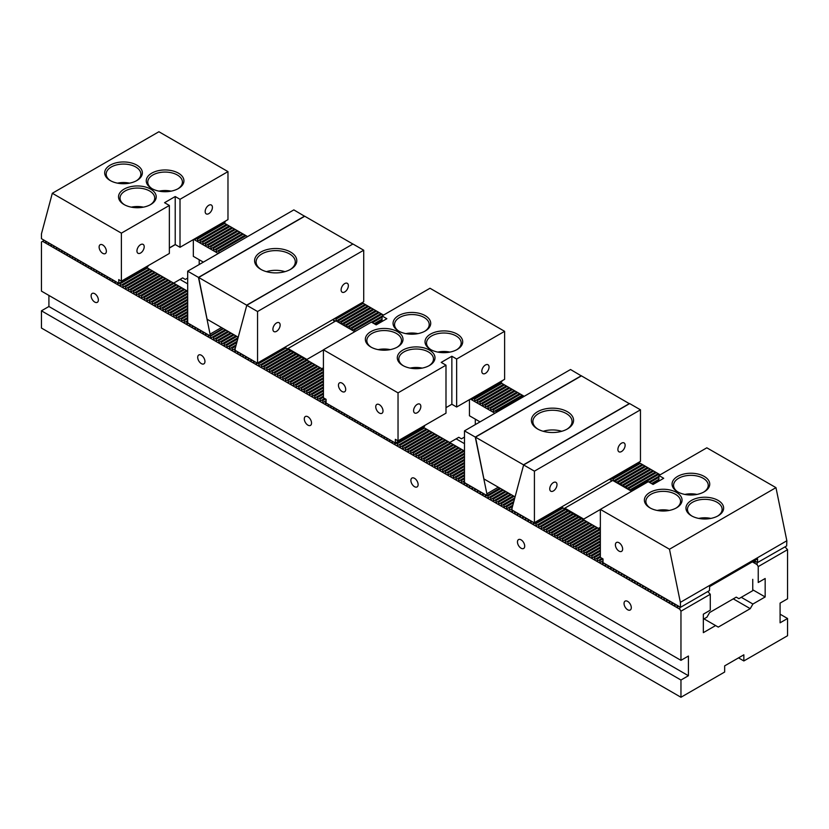 <?xml version="1.0" encoding="UTF-8"?>
<svg xmlns="http://www.w3.org/2000/svg" width="829" height="829" viewBox="0 0 829 829"><rect width="100%" height="100%" fill="white"/><g stroke="black" fill="none" stroke-linecap="round" stroke-linejoin="round"><path stroke-width="1.24" d="M752.753 589.792L765.167 596.953L765.167 578.497L758.234 582.497L758.234 566.59L787.55 549.668L785.011 546.881M218.835 253.197L218.835 251.384L217.934 250.855L216.172 251.871L216.172 249.84L215.26 249.322L213.509 250.337L213.509 248.306L212.597 247.778L210.846 248.793L210.846 246.762L209.934 246.244L208.172 247.26L208.172 245.229L207.271 244.7L205.509 245.716L205.509 243.685L204.608 243.166L202.846 244.182L202.846 242.151L201.944 241.633L200.183 242.648L200.183 240.617L199.281 240.089L197.52 241.104L197.52 239.073L196.608 238.555L223.789 222.856L247.591 236.597M383.537 315.082L362.055 302.689M524.218 396.314L500.436 382.573M660.164 474.799L638.641 462.375M758.234 566.59L757.095 564.601L752.349 561.865M612.03 480.851L609.367 479.307M494.934 413.246L470.406 399.081M335.413 321.144L333.393 319.984M218.276 253.519L193.758 239.363M757.095 564.601L757.095 562.269M756.069 561.689L754.431 562.632L754.431 560.736M631.853 491.172L631.853 489.835L659.034 474.147M629.543 490.126L630.952 489.317L631.853 489.835M629.19 489.929L629.19 488.302L656.371 472.603M626.869 488.592L628.289 487.773L629.19 488.302M626.527 488.395L626.527 486.758L653.708 471.069M624.206 487.058L625.615 486.24L626.527 486.758M623.864 486.851L623.864 485.224L651.045 469.525M621.532 485.514L622.952 484.696L623.864 485.224M621.201 485.317L621.201 483.68L648.371 467.991M618.869 483.981L620.289 483.162L621.201 483.68M618.527 483.784L618.527 482.146L645.708 466.447M616.206 482.447L617.626 481.618L618.527 482.146M615.864 482.25L615.864 480.602L643.045 464.914M613.533 480.903L614.963 480.084L615.864 480.602M613.201 480.716L613.201 479.069L640.382 463.38M610.538 478.634L610.538 479.556L612.299 478.54L613.201 479.069M495.96 412.655L495.96 411.381L523.14 395.682M471.981 398.169L471.981 399.557L473.732 398.542L474.644 399.07L474.644 401.101L476.395 400.086L477.307 400.604L477.307 402.635L479.069 401.619L479.97 402.148L479.97 404.179L481.732 403.163L482.633 403.682L482.633 405.713L484.395 404.697L485.297 405.226L485.297 407.257L487.058 406.241L487.96 406.759L487.96 408.79L489.721 407.775L490.633 408.303L490.633 410.334L492.385 409.319L493.296 409.837L493.296 411.868L495.048 410.852L495.96 411.381M354.729 331.683L354.729 329.838L381.91 314.15M352.232 330.243L353.828 329.32L354.729 329.838M352.066 330.149L352.066 328.305L379.247 312.606M349.558 328.698L351.164 327.776L352.066 328.305M349.403 328.605L349.403 326.761L376.584 311.072M346.895 327.165L348.501 326.243L349.403 326.761M346.74 327.072L346.74 325.227L373.92 309.538M344.232 325.621L345.828 324.699L346.74 325.227M344.076 325.538L344.076 323.683L371.257 307.994M341.569 324.087L343.165 323.165L344.076 323.683M341.413 323.994L341.413 322.149L368.584 306.461M338.906 322.554L340.501 321.621L341.413 322.149M338.74 322.46L338.74 320.605L365.921 304.917M336.242 321.01L337.838 320.087L338.74 320.605M336.077 320.916L336.077 319.072L363.257 303.383M333.413 319.217L335.175 318.554L336.077 319.072M196.608 238.555L194.856 239.571L194.856 238.731M707.811 591.533L710.277 594.279L710.277 610.185L703.344 614.185L703.344 632.651L715.603 625.574L703.997 618.869M117.583 282.637L117.583 284.181L146.515 267.477L187.686 291.238M284.782 347.299L323.424 369.61M423.153 427.194L464.478 451.049M561.451 507.027L600.351 529.493M679.821 606.89L679.821 609.222L42.6 241.322L44.3 240.337M677.158 605.346L677.158 607.253L678.796 606.3M674.485 603.813L674.485 605.709L676.132 604.766M671.822 602.279L671.822 604.175L673.459 603.222M669.158 600.745L669.158 602.631L670.796 601.688M666.495 599.212L666.495 601.098L668.133 600.155M663.832 597.678L663.832 599.554L665.459 598.611M661.169 596.134L661.169 598.02L662.796 597.077M658.506 594.6L658.506 596.476L660.133 595.543M655.832 593.067L655.832 594.942L657.459 593.999M653.169 591.533L653.169 593.398L654.796 592.466M650.506 589.999L650.506 591.865L652.122 590.932M647.843 588.466L647.843 590.321L649.459 589.388M645.18 586.922L645.18 588.787L646.796 587.854M642.516 585.388L642.516 587.253L644.123 586.321M639.853 583.854L639.853 585.709L641.459 584.787M637.18 582.321L637.18 584.176L638.786 583.243M634.517 580.787L634.517 582.632L636.123 581.709M631.853 579.253L631.853 581.098L633.46 580.176M629.19 577.709L629.19 579.554L630.786 578.632M626.527 576.176L626.527 578.02L628.123 577.098M623.864 574.642L623.864 576.476L625.449 575.564M621.201 573.108L621.201 574.943L622.786 574.02M618.527 571.575L618.527 573.399L620.123 572.487M615.864 570.041L615.864 571.865L617.45 570.953M613.201 568.497L613.201 570.321L614.786 569.409M610.538 566.963L610.538 568.787L612.113 567.875M607.875 565.43L607.875 567.254L609.45 566.342M605.211 563.896L605.211 565.71L606.787 564.798M533.265 522.26L533.265 524.177L535.026 523.161L535.928 523.679L535.928 525.71L537.689 524.695L538.591 525.223L538.591 527.254L540.353 526.239L541.254 526.757L541.254 528.788L543.016 527.772L543.917 528.301L543.917 530.332L545.679 529.316L546.591 529.835L546.591 531.866L548.342 530.85L549.254 531.368L549.254 533.399L551.005 532.384L551.917 532.912L551.917 534.943L553.679 533.928L554.58 534.446L554.58 536.477L556.342 535.461L557.243 535.99L557.243 538.021L559.005 537.005L559.907 537.524L559.907 539.555L561.668 538.539L562.57 539.068L562.57 541.099L564.331 540.083L565.243 540.601L565.243 542.632L566.995 541.617L567.906 542.145L567.906 544.176L569.658 543.161L570.57 543.679L570.57 545.71L572.331 544.694L573.233 545.223L573.233 547.254L574.994 546.238L575.896 546.757L575.896 548.788L577.658 547.772L578.559 548.301L578.559 550.332L580.321 549.316L581.222 549.834L581.222 551.865L582.984 550.85L583.896 551.368L583.896 553.399L585.647 552.383L586.559 552.912L586.559 554.943L588.31 553.927L589.222 554.446L589.222 556.477L590.984 555.461L591.885 555.99L591.885 558.021L593.647 557.005L594.548 557.523L594.548 559.554L596.31 558.539L597.212 559.067L597.212 561.098L598.973 560.083L599.875 560.601L599.875 562.632L601.636 561.616L602.548 562.145L602.548 564.176L604.113 563.264M530.601 520.716L530.601 522.633L532.259 521.679M527.938 519.182L527.938 521.099L529.596 520.135M525.265 517.648L525.265 519.555L526.923 518.602M522.602 516.115L522.602 518.021L524.26 517.068M519.938 514.581L519.938 516.477L521.586 515.524M517.275 513.047L517.275 514.944L518.923 513.99M514.612 511.503L514.612 513.4L516.26 512.457M485.297 494.623L485.297 496.478L487.058 495.462L487.96 495.991L487.96 498.022L489.721 497.006L490.633 497.524L490.633 499.555L492.385 498.54L493.296 499.068L493.296 501.099L495.048 500.084L495.96 500.602L495.96 502.633L497.721 501.618L498.623 502.146L498.623 504.177L500.384 503.162L501.286 503.68L501.286 505.711L503.048 504.695L503.949 505.224L503.949 507.255L505.711 506.239L506.612 506.757L506.612 508.788L508.374 507.773L509.286 508.301L509.286 510.332L511.037 509.317L511.949 509.835L511.949 511.866L513.586 510.923M482.633 493.079L482.633 494.944L484.25 494.011M479.97 491.545L479.97 493.4L481.576 492.478M477.307 490.012L477.307 491.866L478.913 490.934M474.644 488.478L474.644 490.333L476.25 489.4M471.981 486.944L471.981 488.789L473.577 487.866M469.307 485.4L469.307 487.255L470.913 486.322M466.644 483.867L466.644 485.711L468.24 484.789M394.697 442.634L394.697 444.178L396.459 443.163L397.371 443.681L397.371 445.712L399.122 444.696L400.034 445.225L400.034 447.256L401.785 446.24L402.697 446.758L402.697 448.79L404.459 447.774L405.36 448.302L405.36 450.334L407.122 449.318L408.023 449.836L408.023 451.867L409.785 450.852L410.687 451.38L410.687 453.411L412.448 452.396L413.35 452.914L413.35 454.945L415.111 453.929L416.023 454.447L416.023 456.478L417.775 455.463L418.686 455.991L418.686 458.022L420.438 457.007L421.35 457.525L421.35 459.556L423.111 458.541L424.013 459.069L424.013 461.1L425.774 460.085L426.676 460.603L426.676 462.634L428.438 461.618L429.339 462.147L429.339 464.178L431.101 463.162L432.002 463.68L432.002 465.711L433.764 464.696L434.676 465.224L434.676 467.255L436.427 466.24L437.339 466.758L437.339 468.789L439.09 467.774L440.002 468.302L440.002 470.333L441.764 469.318L442.665 469.836L442.665 471.867L444.427 470.851L445.328 471.38L445.328 473.411L447.09 472.395L447.992 472.913L447.992 474.944L449.753 473.929L450.655 474.447L450.655 476.478L452.416 475.463L453.328 475.991L453.328 478.022L455.08 477.007L455.991 477.525L455.991 479.556L457.743 478.54L458.655 479.069L458.655 481.1L460.416 480.084L461.318 480.602L461.318 482.633L463.079 481.618L463.981 482.146L463.981 484.177L465.577 483.255M392.034 441.101L392.034 442.634L393.371 441.867M389.371 439.557L389.371 441.101L390.708 440.334M386.708 438.023L386.708 439.557L388.045 438.79M384.045 436.479L384.045 438.023L385.371 437.256M381.381 434.945L381.381 436.479L382.708 435.712M378.718 433.412L378.718 434.945L380.045 434.178M376.045 431.868L376.045 433.412L377.382 432.634M373.382 430.334L373.382 431.868L374.718 431.101M370.718 428.79L370.718 430.334L372.055 429.557M368.055 427.256L368.055 428.79L369.392 428.023M365.392 425.712L365.392 427.256L366.719 426.479M362.729 424.179L362.729 425.712L364.055 424.945M360.066 422.635L360.066 424.179L361.392 423.412M357.392 421.101L357.392 422.635L358.729 421.868M354.729 419.557L354.729 421.101L356.066 420.334M352.066 418.023L352.066 419.557L353.403 418.79M349.403 416.479L349.403 418.023L350.74 417.256M346.74 414.946L346.74 416.479L348.066 415.712M344.076 413.412L344.076 414.946L345.403 414.179M341.413 411.868L341.413 413.412L342.74 412.635M338.74 410.334L338.74 411.868L340.077 411.101M336.077 408.79L336.077 410.334L337.413 409.557M333.413 407.257L333.413 408.79L334.75 408.023M330.75 405.713L330.75 407.257L332.087 406.479M328.087 404.179L328.087 405.713L329.414 404.946M256.14 362.46L256.14 364.18L257.902 363.164L258.803 363.682L258.803 365.713L260.565 364.698L261.467 365.226L261.467 367.257L263.228 366.242L264.13 366.76L264.13 368.791L265.891 367.775L266.803 368.304L266.803 370.335L268.555 369.319L269.466 369.838L269.466 371.869L271.218 370.853L272.13 371.382L272.13 373.413L273.891 372.397L274.793 372.915L274.793 374.946L276.554 373.931L277.456 374.459L277.456 376.49L279.218 375.475L280.119 375.993L280.119 378.024L281.881 377.008L282.782 377.527L282.782 379.558L284.544 378.542L285.456 379.071L285.456 381.102L287.207 380.086L288.119 380.604L288.119 382.635L289.87 381.62L290.782 382.148L290.782 384.179L292.544 383.164L293.445 383.682L293.445 385.713L295.207 384.697L296.108 385.226L296.108 387.257L297.87 386.241L298.772 386.76L298.772 388.791L300.533 387.775L301.435 388.304L301.435 390.335L303.196 389.319L304.108 389.837L304.108 391.868L305.86 390.853L306.771 391.381L306.771 393.412L308.523 392.397L309.435 392.915L309.435 394.946L311.196 393.93L312.098 394.459L312.098 396.49L313.859 395.474L314.761 395.993L314.761 398.024L316.523 397.008L317.424 397.526L317.424 399.557L319.186 398.542L320.087 399.07L320.087 401.101L321.849 400.086L322.761 400.604L322.761 402.635L324.512 401.619L325.424 402.148L325.424 404.179L326.75 403.412M253.477 360.916L253.477 362.636L254.969 361.776M250.814 359.382L250.814 361.102L252.306 360.242M248.151 357.838L248.151 359.558L249.643 358.698M245.477 356.304L245.477 358.024L246.969 357.164M242.814 354.76L242.814 356.491L244.306 355.62M240.151 353.227L240.151 354.947L241.643 354.087M237.488 351.683L237.488 353.413L238.98 352.543M210.338 335.704L210.846 338.025L212.597 337.009L213.509 337.538L213.509 339.558L215.26 338.553L216.172 339.071L216.172 341.102L217.934 340.087L218.835 340.605L218.835 342.636L220.597 341.621L221.498 342.149L221.498 344.18L223.26 343.165L224.162 343.683L224.162 345.714L225.923 344.698L226.825 345.227L226.825 347.258L228.586 346.242L229.498 346.76L229.498 348.791L231.25 347.776L232.161 348.304L232.161 350.335L233.913 349.32L234.825 349.838L234.825 351.869L236.317 351.009M208.172 334.761L208.172 336.491L209.664 335.621M205.509 333.227L205.509 334.947L207.001 334.087M202.846 331.683L202.846 333.413L204.338 332.553M200.183 330.149L200.183 331.869L201.675 331.009M197.52 328.605L197.52 330.336L199.012 329.476M194.856 327.072L194.856 328.792L196.349 327.932M192.193 325.538L192.193 327.258L193.685 326.398M189.52 323.994L189.52 325.714L191.012 324.854M119.335 283.166L120.246 283.684L120.246 285.715L121.998 284.699L122.91 285.228L122.91 287.259L124.671 286.243L125.573 286.761L125.573 288.793L127.334 287.777L128.236 288.305L128.236 290.337L129.998 289.321L130.899 289.839L130.899 291.87L132.661 290.855L133.562 291.383L133.562 293.414L135.324 292.399L136.236 292.917L136.236 294.948L137.987 293.932L138.899 294.461L138.899 296.492L140.65 295.476L141.562 295.994L141.562 298.025L143.324 297.01L144.225 297.538L144.225 299.57L145.987 298.554L146.888 299.072L146.888 301.103L148.65 300.088L149.552 300.606L149.552 302.637L151.313 301.621L152.215 302.15L152.215 304.181L153.976 303.165L154.888 303.683L154.888 305.714L156.64 304.699L157.551 305.227L157.551 307.258L159.303 306.243L160.215 306.761L160.215 308.792L161.976 307.777L162.878 308.305L162.878 310.336L164.639 309.321L165.541 309.839L165.541 311.87L167.303 310.854L168.204 311.383L168.204 313.414L169.966 312.398L170.867 312.916L170.867 314.947L172.629 313.932L173.541 314.46L173.541 316.491L175.292 315.476L176.204 315.994L176.204 318.025L177.955 317.01L178.867 317.538L178.867 319.569L180.629 318.554L181.53 319.072L181.53 321.103L183.292 320.087L184.193 320.605L184.193 322.636L185.955 321.621L186.857 322.149L186.857 324.18L188.37 323.31M114.91 281.104L114.91 282.637L116.247 281.87M112.247 279.57L112.247 281.104L113.583 280.337M109.583 278.026L109.583 279.57L110.92 278.793M106.92 276.492L106.92 278.026L108.257 277.259M104.257 274.948L104.257 276.492L105.584 275.715M101.594 273.415L101.594 274.948L102.92 274.181M98.931 271.871L98.931 273.415L100.257 272.637M96.257 270.337L96.257 271.871L97.594 271.104M93.594 268.793L93.594 270.337L94.931 269.57M90.931 267.259L90.931 268.793L92.268 268.026M88.268 265.715L88.268 267.259L89.605 266.492M85.605 264.182L85.605 265.715L86.931 264.948M82.941 262.638L82.941 264.182L84.268 263.415M80.278 261.104L80.278 262.638L81.605 261.871M77.605 259.57L77.605 261.104L78.942 260.337M74.942 258.026L74.942 259.57L76.278 258.793M72.278 256.493L72.278 258.026L73.615 257.259M69.615 254.949L69.615 256.493L70.952 255.715M66.952 253.415L66.952 254.949L68.279 254.182M64.289 251.871L64.289 253.415L65.615 252.638M61.626 250.337L61.626 251.871L62.952 251.104M58.952 248.793L58.952 250.337L60.289 249.57M56.289 247.26L56.289 248.793L57.626 248.026M53.626 245.716L53.626 247.26L54.963 246.493M50.963 244.182L50.963 245.716L52.3 244.949M48.3 242.638L48.3 244.182L49.626 243.415M45.636 241.104L45.636 242.648L46.963 241.871M48.911 295.425L48.911 306.502L41.45 310.813L680.961 680.029L688.422 675.728L48.911 306.502M42.6 241.322L41.45 241.985L41.45 291.124L680.961 660.34L688.422 656.029L688.422 675.728M780.089 614.185L787.55 618.496L780.089 622.807L780.089 603.108L787.55 598.807L787.55 549.668M733.282 598.859L750.245 608.652L718.266 627.107L715.603 625.574M180.007 279.425L187.686 283.86M456.116 438.831L464.478 443.66M741.271 597.315L752.908 604.03L750.245 608.652M765.167 596.953L752.908 604.03M193.333 239.612L193.333 256.348L203.354 262.13M469.442 399.64L469.442 415.764L480.032 421.868M680.961 660.34L680.961 611.201L710.277 594.279M787.55 618.496L787.55 635.729L743.851 660.951L743.851 654.806L724.66 665.874L724.66 672.029L680.961 697.262L680.961 680.029M680.961 697.262L41.45 328.046L41.45 310.813M631.294 607.667A5.129 2.964 -120 0 0 629.056 602.507A5.129 2.964 -120 0 0 625.107 601.129A5.129 2.964 -120 0 0 625.107 607.056A5.129 2.964 -120 0 0 630.237 610.009A5.129 2.964 -120 0 0 631.294 607.667M98.371 299.984A5.129 2.964 -120 0 0 96.133 294.823A5.129 2.964 -120 0 0 92.185 293.445A5.129 2.964 -120 0 0 92.185 299.373A5.129 2.964 -120 0 0 97.304 302.326A5.129 2.964 -120 0 0 98.371 299.984M524.705 546.124A5.129 2.964 -120 0 0 522.477 540.974A5.129 2.964 -120 0 0 518.519 539.596A5.129 2.964 -120 0 0 518.519 545.513A5.129 2.964 -120 0 0 523.648 548.477A5.129 2.964 -120 0 0 524.705 546.124M204.95 361.517A5.129 2.964 -120 0 0 202.711 356.356A5.129 2.964 -120 0 0 198.763 354.988A5.129 2.964 -120 0 0 198.763 360.905A5.129 2.964 -120 0 0 203.893 363.858A5.129 2.964 -120 0 0 204.95 361.517M418.127 484.592A5.129 2.964 60 0 1 417.06 486.934A5.129 2.964 60 0 1 411.94 483.981A5.129 2.964 60 0 1 411.94 478.064A5.129 2.964 60 0 1 415.889 479.431A5.129 2.964 60 0 1 418.127 484.592M311.538 423.049A5.129 2.964 60 0 1 310.481 425.401A5.129 2.964 60 0 1 305.352 422.438A5.129 2.964 60 0 1 305.352 416.521A5.129 2.964 60 0 1 309.3 417.899A5.129 2.964 60 0 1 311.538 423.049M679.821 609.222L680.961 611.201M738.525 657.874L743.851 660.951M396.459 443.163L423.64 427.463M473.732 398.542L500.913 382.853M399.122 444.696L426.303 429.007M397.371 443.681L424.541 427.992M474.644 399.07L501.825 383.381M476.395 400.086L503.576 384.397M401.785 446.24L428.966 430.541M400.034 445.225L427.215 429.526M477.307 400.604L504.488 384.915M479.069 401.619L506.239 385.931M404.459 447.774L431.629 432.085M402.697 446.758L429.878 431.07M479.97 402.148L507.151 386.459M481.732 403.163L508.913 387.475M407.122 449.318L434.303 433.619M405.36 448.302L432.541 432.603M482.633 403.682L509.814 387.993M484.395 404.697L511.576 389.008M409.785 450.852L436.966 435.163M408.023 449.836L435.204 434.147M485.297 405.226L512.477 389.526M487.058 406.241L514.239 390.542M412.448 452.396L439.629 436.696M410.687 451.38L437.867 435.681M487.96 406.759L515.141 391.07M489.721 407.775L516.902 392.086M415.111 453.929L442.292 438.24M413.35 452.914L440.531 437.225M490.633 408.303L517.804 392.604M492.385 409.319L519.565 393.62M417.775 455.463L444.955 439.774M416.023 454.447L443.194 438.759M493.296 409.837L520.477 394.148M495.048 410.852L522.229 395.164M420.438 457.007L447.619 441.318M418.686 455.991L445.867 440.303M423.111 458.541L450.282 442.852M421.35 457.525L448.53 441.836M425.774 460.085L452.955 444.396M424.013 459.069L451.194 443.38M428.438 461.618L455.618 445.929M426.676 460.603L453.857 444.914M431.101 463.162L458.282 447.463M429.339 462.147L456.52 446.448M433.764 464.696L460.945 449.007M432.002 463.68L459.183 447.992M436.427 466.24L463.608 450.541M434.676 465.224L461.846 449.525M439.09 467.774L464.478 453.121M437.339 466.758L464.478 451.09M441.764 469.318L464.478 456.199M440.002 468.302L464.478 454.168M444.427 470.851L464.478 459.276M442.665 469.836L464.478 457.245M447.09 472.395L464.478 462.354M445.328 471.38L464.478 460.323M449.753 473.929L464.478 465.432M447.992 472.913L464.478 463.401M452.416 475.463L464.478 468.499M450.655 474.447L464.478 466.468M455.08 477.007L464.478 471.577M453.328 475.991L464.478 469.546M457.743 478.54L464.478 474.654M455.991 477.525L464.478 472.623M460.416 480.084L464.478 477.732M458.655 479.069L464.478 475.701M463.079 481.618L464.478 480.81M461.318 480.602L464.478 478.779M487.058 495.462L499.825 488.094M489.721 497.006L502.488 489.628M487.96 495.991L500.737 488.623M492.385 498.54L505.162 491.172M490.633 497.524L503.4 490.157M495.048 500.084L507.825 492.706M493.296 499.068L506.063 491.69M497.721 501.618L510.498 494.239M495.96 500.602L508.737 493.224M500.384 503.162L513.161 495.783M498.623 502.146L511.4 494.768M503.048 504.695L514.788 497.918M501.286 503.68L514.073 496.302M505.711 506.239L513.814 501.555M503.949 505.224L514.457 499.162M508.374 507.773L512.83 505.203M506.612 506.757L513.483 502.799M511.037 509.317L512.011 508.757M509.286 508.301L512.498 506.436M535.026 523.161L562.197 507.462M612.299 478.54L639.48 462.851M537.689 524.695L564.87 509.006M535.928 523.679L563.109 507.99M614.963 480.084L642.143 464.395M540.353 526.239L567.533 510.54M538.591 525.223L565.772 509.524M617.626 481.618L644.807 465.929M543.016 527.772L570.197 512.084M541.254 526.757L568.435 511.068M620.289 483.162L647.47 467.463M545.679 529.316L572.86 513.617M543.917 528.301L571.098 512.602M622.952 484.696L650.133 469.007M548.342 530.85L575.523 515.161M546.591 529.835L573.761 514.146M625.615 486.24L652.796 470.54M551.005 532.384L578.186 516.695M549.254 531.368L576.435 515.679M628.289 487.773L655.459 472.084M553.679 533.928L580.849 518.239M551.917 532.912L579.098 517.223M630.952 489.317L658.133 473.618M556.342 535.461L583.523 519.773M554.58 534.446L581.761 518.757M648.879 482.043L658.91 476.25M559.005 537.005L586.186 521.317M557.243 535.99L584.424 520.301M649.791 482.561L658.91 477.297M651.542 483.576L658.91 479.328M561.668 538.539L588.849 522.85M559.907 537.524L587.087 521.835M652.454 484.095L658.91 480.364M564.331 540.083L591.512 524.384M562.57 539.068L589.751 523.368M566.995 541.617L594.175 525.928M565.243 540.601L592.414 524.912M569.658 543.161L596.839 527.462M567.906 542.145L595.087 526.446M572.331 544.694L599.502 529.006M570.57 543.679L597.75 527.99M574.994 546.238L600.351 531.596M573.233 545.223L600.351 529.565M577.658 547.772L600.351 534.674M575.896 546.757L600.351 532.643M580.321 549.316L600.351 537.752M578.559 548.301L600.351 535.721M582.984 550.85L600.351 540.829M581.222 549.834L600.351 538.798M585.647 552.383L600.351 543.907M583.896 551.368L600.351 541.876M588.31 553.927L600.351 546.985M586.559 552.912L600.351 544.954M590.984 555.461L600.351 550.052M589.222 554.446L600.351 548.021M593.647 557.005L600.351 553.13M591.885 555.99L600.351 551.098M596.31 558.539L600.351 556.207M594.548 557.523L600.351 554.176M598.973 560.083L601.978 558.342M597.212 559.067L600.351 557.254M601.636 561.616L603.015 560.829M599.875 560.601L602.89 558.87M325.424 402.148L326.087 401.764M322.761 400.604L325.528 399.008M324.512 401.619L326.087 400.718M320.087 399.07L323.424 397.153M321.849 400.086L324.626 398.49M317.424 397.526L323.424 394.076M319.186 398.542L323.424 396.107M314.761 395.993L323.424 390.998M316.523 397.008L323.424 393.029M312.098 394.459L323.424 387.92M313.859 395.474L323.424 389.951M309.435 392.915L323.424 384.843M311.196 393.93L323.424 386.874M306.771 391.381L323.424 381.765M308.523 392.397L323.424 383.796M304.108 389.837L323.424 378.687M305.86 390.853L323.424 380.718M301.435 388.304L323.424 375.61M303.196 389.319L323.424 377.641M298.772 386.76L323.424 372.532M300.533 387.775L323.424 374.563M296.108 385.226L323.289 369.527M297.87 386.241L323.424 371.485M293.445 383.682L320.626 367.993M295.207 384.697L322.388 369.009M290.782 382.148L317.963 366.459M292.544 383.164L319.714 367.475M288.119 380.604L315.3 364.915M289.87 381.62L317.051 365.931M285.456 379.071L312.626 363.382M287.207 380.086L314.388 364.397M282.782 377.527L309.963 361.838M284.544 378.542L311.725 362.853M375.091 324.243L382.045 320.232M280.119 375.993L307.3 360.304M281.881 377.008L309.062 361.32M374.18 323.714L382.045 319.186M372.428 322.699L382.045 317.155M277.456 374.459L304.637 358.76M279.218 375.475L306.398 359.776M371.516 322.18L382.045 316.108M274.793 372.915L301.974 357.226M276.554 373.931L303.735 358.242M353.828 329.32L381.008 313.621M272.13 371.382L299.31 355.682M273.891 372.397L301.062 356.698M351.164 327.776L378.345 312.087M269.466 369.838L296.647 354.149M271.218 370.853L298.399 355.164M348.501 326.243L375.672 310.554M266.803 368.304L293.974 352.605M268.555 369.319L295.735 353.62M345.828 324.699L373.009 309.01M264.13 366.76L291.311 351.071M265.891 367.775L293.072 352.087M343.165 323.165L370.345 307.476M261.467 365.226L288.647 349.537M263.228 366.242L290.409 350.543M340.501 321.621L367.682 305.932M258.803 363.682L285.984 347.993M260.565 364.698L287.746 349.009M337.838 320.087L365.019 304.398M257.902 363.164L285.083 347.475M335.175 318.554L362.356 302.854M232.161 348.304L235.819 346.19M233.913 349.32L235.177 348.594M229.498 346.76L236.793 342.553M231.25 347.776L236.151 344.947M226.825 345.227L237.768 338.906M228.586 346.242L237.125 341.31M224.162 343.683L236.793 336.398M225.923 344.698L238.099 337.672M221.498 342.149L234.13 334.854M223.26 343.165L235.892 335.869M218.835 340.605L231.467 333.32M220.597 341.621L233.229 334.336M216.172 339.071L228.804 331.776M217.934 340.087L230.555 332.792M213.509 337.538L226.141 330.243M215.26 338.553L227.892 331.258M210.846 335.994L223.467 328.698M212.597 337.009L225.229 329.714M186.857 322.149L187.686 321.673M185.955 321.621L187.686 320.626M184.193 320.605L187.686 318.595M183.292 320.087L187.686 317.548M181.53 319.072L187.686 315.517M180.629 318.554L187.686 314.471M178.867 317.538L187.686 312.44M177.955 317.01L187.686 311.393M176.204 315.994L187.686 309.362M175.292 315.476L187.686 308.315M173.541 314.46L187.686 306.284M172.629 313.932L187.686 305.238M170.867 312.916L187.686 303.207M169.966 312.398L187.686 302.16M168.204 311.383L187.686 300.129M167.303 310.854L187.686 299.093M165.541 309.839L187.686 297.062M164.639 309.321L187.686 296.015M162.878 308.305L187.686 293.984M161.976 307.777L187.686 292.938M160.215 306.761L187.395 291.072M159.303 306.243L186.484 290.554M157.551 305.227L184.732 289.539M156.64 304.699L183.82 289.01M154.888 303.683L182.059 287.995M153.976 303.165L181.157 287.476M152.215 302.15L179.396 286.461M151.313 301.621L178.494 285.932M149.552 300.606L176.732 284.917M148.65 300.088L175.831 284.399M146.888 299.072L174.069 283.383M145.987 298.554L173.168 282.855M144.225 297.538L171.406 281.839M143.324 297.01L170.494 281.321M141.562 295.994L168.743 280.306M218.835 251.384L246.016 235.685M217.934 250.855L245.104 235.167M140.65 295.476L167.831 279.777M138.899 294.461L166.08 278.762M216.172 249.84L243.353 234.151M215.26 249.322L242.441 233.633M137.987 293.932L165.168 278.243M136.236 292.917L163.406 277.228M213.509 248.306L240.69 232.617M212.597 247.778L239.778 232.089M135.324 292.399L162.505 276.699M133.562 291.383L160.743 275.684M210.846 246.762L238.016 231.073M209.934 246.244L237.115 230.555M132.661 290.855L159.842 275.166M130.899 289.839L158.08 274.15M208.172 245.229L235.353 229.54M207.271 244.7L234.452 229.011M129.998 289.321L157.178 273.622M128.236 288.305L155.417 272.617M205.509 243.685L232.69 227.996M204.608 243.166L231.788 227.478M127.334 287.777L154.515 272.088M125.573 286.761L152.754 271.073M202.846 242.151L230.027 226.462M201.944 241.633L229.125 225.934M124.671 286.243L151.842 270.555M122.91 285.228L150.09 269.539M200.183 240.617L227.364 224.918M199.281 240.089L226.452 224.4M121.998 284.699L149.179 269.01M120.246 283.684L147.427 267.995M197.52 239.073L224.7 223.384M169.354 248.047L175.323 244.596M173.613 283.124L182.681 277.891L185.344 279.425L187.686 278.078M199.198 259.736L199.198 264.534M148.039 265.767L147.852 266.7L118.91 283.414L118.723 279.611L121.386 281.145L169.354 253.456L169.354 205.457L164.556 202.69L175.22 196.535L175.22 244.534L169.354 247.923M225.312 221.156L225.125 222.089L196.183 238.793L195.996 238.078M140.578 253.032A5.129 2.964 -60 0 1 138.008 253.28A5.129 2.964 -60 0 1 138.008 247.363A5.129 2.964 -60 0 1 143.137 244.4A5.129 2.964 -60 0 1 143.925 248.513A5.129 2.964 -60 0 1 140.578 253.032M102.734 244.969A5.129 2.964 60 0 1 106.081 249.477A5.129 2.964 60 0 1 105.304 253.591A5.129 2.964 60 0 1 100.174 250.627A5.129 2.964 60 0 1 100.174 244.71A5.129 2.964 60 0 1 102.734 244.969M208.794 213.644A5.129 2.964 -60 0 1 206.224 213.892A5.129 2.964 -60 0 1 206.224 207.975A5.129 2.964 -60 0 1 211.354 205.022A5.129 2.964 -60 0 1 212.141 209.126A5.129 2.964 -60 0 1 208.794 213.644M129.542 183.147A17.336 10.01 0 0 0 117.5 183.147M136.288 180.846A17.336 10.01 0 0 0 140.857 174.08A17.336 10.01 0 0 0 135.78 167.002A17.336 10.01 0 0 0 116.889 164.826A17.336 10.01 0 0 0 106.185 174.08A17.336 10.01 0 0 0 110.754 180.846M171.116 191.147A17.336 10.01 0 0 0 159.064 191.147M177.862 188.846A17.336 10.01 0 0 0 182.421 182.079A17.336 10.01 0 0 0 177.344 175.002A17.336 10.01 0 0 0 158.453 172.826A17.336 10.01 0 0 0 147.759 182.079A17.336 10.01 0 0 0 152.318 188.846M143.396 207.146A17.336 10.01 0 0 0 131.355 207.146M150.142 204.846A17.336 10.01 0 0 0 154.712 198.079A17.336 10.01 0 0 0 149.635 191.002A17.336 10.01 0 0 0 130.744 188.825A17.336 10.01 0 0 0 120.039 198.079A17.336 10.01 0 0 0 124.609 204.846M118.723 283.3L41.45 238.69L41.45 233.851L52.32 193.271L121.386 233.146L169.354 205.457M227.975 171.613L227.975 219.612L180.007 247.301L180.007 199.302L227.975 171.613L158.909 131.738L52.32 193.271M180.007 199.302L175.22 196.535M180.007 247.301L175.22 244.534M195.468 238.379L195.996 238.69M136.847 165.147A18.839 10.881 0 0 0 110.195 165.147A18.839 10.881 0 0 0 110.195 180.535A18.839 10.881 0 0 0 136.847 180.535A18.839 10.881 0 0 0 136.847 165.147M178.411 173.147A18.839 10.881 0 0 0 151.769 173.147A18.839 10.881 0 0 0 151.769 188.535A18.839 10.881 0 0 0 178.411 188.535A18.839 10.881 0 0 0 178.411 173.147M150.702 189.147A18.839 10.881 0 0 0 124.049 189.147A18.839 10.881 0 0 0 124.049 204.535A18.839 10.881 0 0 0 150.702 204.535A18.839 10.881 0 0 0 150.702 189.147M121.386 233.146L121.386 281.145M736.245 597.139L738.908 598.673L736.245 597.139L709.624 612.538L706.961 617.159L703.344 619.242M738.908 598.673L752.753 590.673L752.753 579.326M607.626 565.285L605.864 564.28M604.963 563.751L603.015 562.632L603.015 558.943L600.351 557.399L600.351 509.4L669.48 549.233L775.965 487.639L706.826 447.805L658.91 475.525L663.708 478.292L653.065 484.447L648.268 481.68L600.351 509.4M619.014 551.109A5.129 2.964 60 0 1 615.667 546.601A5.129 2.964 60 0 1 616.455 542.498A5.129 2.964 60 0 1 621.584 545.451A5.129 2.964 60 0 1 621.584 551.368A5.129 2.964 60 0 1 619.014 551.109M710.826 518.415A17.336 10.01 0 0 0 698.774 518.415M717.572 516.115A17.336 10.01 0 0 0 722.132 509.338A17.336 10.01 0 0 0 711.427 500.094A17.336 10.01 0 0 0 692.526 502.27A17.336 10.01 0 0 0 687.469 509.338A17.336 10.01 0 0 0 692.028 516.115M669.241 510.446A17.336 10.01 0 0 0 657.19 510.446M675.987 508.136A17.336 10.01 0 0 0 680.547 501.369A17.336 10.01 0 0 0 669.842 492.115A17.336 10.01 0 0 0 650.952 494.302A17.336 10.01 0 0 0 645.884 501.369A17.336 10.01 0 0 0 650.444 508.136M696.92 494.426A17.336 10.01 0 0 0 684.878 494.426M703.666 492.115A17.336 10.01 0 0 0 708.235 485.348A17.336 10.01 0 0 0 697.531 476.105A17.336 10.01 0 0 0 678.63 478.281A17.336 10.01 0 0 0 673.562 485.348A17.336 10.01 0 0 0 678.132 492.115M669.48 549.233L680.36 602.362L786.845 540.767L775.965 487.639M658.91 481.069L658.91 475.525M680.36 602.362L680.547 607.305L709.458 590.58L709.645 586.569L757.561 558.85L757.561 562.539L754.369 560.705M691.49 515.814A18.839 10.881 0 0 0 718.121 515.804A18.839 10.881 0 0 0 718.121 500.415A18.839 10.881 0 0 0 691.479 500.415A18.839 10.881 0 0 0 691.479 515.804A18.839 10.881 0 0 0 691.49 515.814M649.905 507.835A18.839 10.881 0 0 0 676.537 507.825A18.839 10.881 0 0 0 676.537 492.447A18.839 10.881 0 0 0 649.895 492.447A18.839 10.881 0 0 0 649.895 507.825A18.839 10.881 0 0 0 649.905 507.835M677.594 491.825A18.839 10.881 0 0 0 704.225 491.815A18.839 10.881 0 0 0 704.225 476.426A18.839 10.881 0 0 0 677.583 476.426A18.839 10.881 0 0 0 677.583 491.815A18.839 10.881 0 0 0 677.594 491.825M608.538 565.813L610.289 566.829M611.201 567.347L612.963 568.362M613.874 568.881L615.626 569.896M616.538 570.425L618.299 571.44M619.201 571.958L620.962 572.974M621.874 573.492L623.626 574.507M624.538 575.036L626.299 576.051M627.211 576.569L628.962 577.585M629.874 578.103L631.636 579.119M632.537 579.647L634.299 580.663M635.211 581.181L636.962 582.196M637.874 582.714L639.636 583.73M640.537 584.258L642.299 585.274M643.211 585.792L644.972 586.808M645.874 587.326L647.636 588.341M648.547 588.87L650.299 589.875M651.211 590.403L652.972 591.419M653.874 591.937L655.635 592.953M656.547 593.471L658.309 594.486M659.21 595.015L660.972 596.03M661.884 596.548L663.635 597.564M664.547 598.082L666.309 599.098M667.21 599.626L668.972 600.642M669.884 601.16L671.645 602.175M672.547 602.693L674.309 603.709M675.22 604.237L676.972 605.253M677.884 605.771L679.645 606.787M786.845 540.767L786.659 545.928L757.561 562.539M756.846 562.124L755.084 561.109M603.015 562.632L680.36 607.201M221.478 327.548L210.069 334.128L210.069 335.859L222.97 328.408M210.069 335.859L188.411 323.351A1.886 1.088 60 0 0 187.686 322.688L187.686 271.176L198.463 277.404L210.069 334.128M304.657 216.296L293.849 209.892L187.686 271.176M304.616 216.11L198.463 277.404M321.818 368.687L323.424 367.765L321.818 368.687M235.167 348.626L235.167 350.346L256.824 362.853A1.886 1.088 -120 0 1 257.55 363.019L257.55 311.517L246.773 305.3L235.167 348.626M257.55 363.019L363.713 301.735L363.713 250.223L352.936 244.006L246.773 305.3M323.424 349.911L306.896 359.454L287.984 348.532A1.886 1.088 60 0 1 287.87 349.082M306.896 360.066L306.896 359.454M344.74 291.943A5.129 2.964 -60 0 1 342.17 292.202A5.129 2.964 -60 0 1 342.17 286.285A5.129 2.964 -60 0 1 347.299 283.321A5.129 2.964 -60 0 1 348.087 287.435A5.129 2.964 -60 0 1 344.74 291.943M333.279 319.3A1.886 1.088 -120 0 0 334.615 321.611M287.984 348.532L335.942 320.844L354.75 331.704M285.425 347.672A1.886 1.088 60 0 1 285.311 346.988M276.523 331.331A5.129 2.964 -60 0 1 273.964 331.579A5.129 2.964 -60 0 1 273.964 325.662A5.129 2.964 -60 0 1 279.083 322.709A5.129 2.964 -60 0 1 279.87 326.813A5.129 2.964 -60 0 1 276.523 331.331M363.713 250.223L257.55 311.517M352.708 244.14L246.648 305.165L198.691 277.466L207.084 319.238L238.224 337.216M246.648 305.165L246.648 305.756M261.332 269.622A19.595 11.316 180 0 1 256.099 261.933A19.595 11.316 180 0 1 275.694 250.617A19.595 11.316 180 0 1 295.29 261.933A19.595 11.316 180 0 1 290.067 269.622M260.772 269.321L260.772 269.321A21.098 12.186 180 0 1 260.772 252.089A21.098 12.186 180 0 1 290.616 252.089A21.098 12.186 180 0 1 290.616 269.321A21.098 12.186 180 0 1 260.772 269.321M284.948 271.653A19.595 11.316 0 0 0 266.441 271.653M352.708 243.933L304.74 216.245L198.691 277.466M598.465 528.405L600.351 527.317L598.465 528.405M512.011 508.281L512.011 510.011L533.689 522.498A1.886 1.088 -120 0 1 534.415 522.674L534.415 471.162L523.627 464.945L512.011 508.281M534.415 522.674L640.465 461.318L640.465 409.816L629.677 403.599L523.627 464.945M600.351 509.472L583.751 519.078L564.818 508.156A1.886 1.088 60 0 1 564.611 508.861M583.751 519.907L583.751 519.078M621.512 451.546A5.129 2.953 -60 0 1 618.952 451.805A5.129 2.953 -60 0 1 618.952 445.888A5.129 2.953 -60 0 1 624.071 442.924A5.129 2.953 -60 0 1 624.859 447.028A5.129 2.953 -60 0 1 621.512 451.546M610.061 478.903A1.886 1.088 -120 0 0 610.268 479.836M564.818 508.156L612.735 480.447L631.605 491.317M562.352 507.555A1.886 1.088 60 0 1 562.145 506.623M553.368 490.965A5.129 2.953 -60 0 1 550.808 491.224A5.129 2.953 -60 0 1 550.808 485.307A5.129 2.953 -60 0 1 555.927 482.343A5.129 2.953 -60 0 1 556.715 486.447A5.129 2.953 -60 0 1 553.368 490.965M640.465 409.816L534.415 471.162M498.291 487.214L486.882 493.804L486.882 495.535L499.783 488.074M486.882 495.535L465.204 483.038A1.886 1.088 60 0 0 464.478 482.374L464.478 430.873L475.266 437.08L486.882 493.804M581.357 375.91L570.539 369.516L464.478 430.873M581.316 375.734L475.266 437.08M515.068 496.882L483.898 478.913L475.494 437.152L581.44 375.869L629.449 403.733M538.104 429.267A19.595 11.316 180 0 1 532.881 421.567A19.595 11.316 180 0 1 538.601 413.578A19.595 11.316 180 0 1 566.311 413.567A19.595 11.316 180 0 1 572.072 421.567A19.595 11.316 180 0 1 566.839 429.267M567.378 411.712A21.098 12.186 180 0 1 567.399 428.956A21.098 12.186 180 0 1 537.555 428.956A21.098 12.186 180 0 1 537.544 411.733A21.098 12.186 180 0 1 567.378 411.712M561.73 431.287A19.595 11.316 0 0 0 543.223 431.287M475.494 437.152L523.503 464.82L629.449 403.526M523.503 465.411L523.503 464.82M449.722 442.531L458.779 437.297L461.452 438.831L464.478 437.09M475.307 419.142L475.307 424.603M342.076 383.143A5.129 2.964 -120 0 0 339.507 382.894A5.129 2.964 -120 0 0 339.507 388.811A5.129 2.964 -120 0 0 344.636 391.765A5.129 2.964 -120 0 0 345.424 387.661A5.129 2.964 -120 0 0 342.076 383.143M379.381 404.687A5.129 2.964 60 0 1 382.729 409.194A5.129 2.964 60 0 1 381.941 413.308A5.129 2.964 60 0 1 376.812 410.345A5.129 2.964 60 0 1 376.812 404.428A5.129 2.964 60 0 1 379.381 404.687M382.045 321.486L382.045 315.942L386.842 318.719L376.179 324.864L371.382 322.098L323.424 349.786L323.424 397.796L326.087 399.329L326.087 403.018L395.36 443.018L395.36 439.329L398.034 440.862L398.034 392.863L445.992 365.174L441.194 362.408L451.857 356.252L451.857 404.251L456.655 407.018L456.655 359.019L451.857 356.252M323.424 349.786L398.034 392.863M456.655 359.019L504.612 331.331L430.002 288.254L382.045 315.942M504.612 331.331L504.612 379.33L456.655 407.018M472.105 398.096L472.831 398.511L501.763 381.806L501.949 380.863M395.36 443.018L424.489 426.417L424.676 425.484M396.946 347.33A17.336 10.01 -0 0 0 401.505 340.564A17.336 10.01 -0 0 0 396.428 333.486A17.336 10.01 -0 0 0 377.537 331.31A17.336 10.01 -0 0 0 366.843 340.564A17.336 10.01 -0 0 0 371.402 347.33M397.495 331.641A18.839 10.881 -0 0 0 370.853 331.641A18.839 10.881 -0 0 0 370.853 347.019A18.839 10.881 -0 0 0 397.495 347.019A18.839 10.881 -0 0 0 397.495 331.641M428.914 365.786A17.336 10.01 -0 0 0 433.484 359.019A17.336 10.01 -0 0 0 428.406 351.942A17.336 10.01 -0 0 0 409.516 349.776A17.336 10.01 -0 0 0 398.811 359.019A17.336 10.01 -0 0 0 403.381 365.786M429.474 350.097A18.839 10.881 -0 0 0 402.821 350.097A18.839 10.881 -0 0 0 402.821 365.485A18.839 10.881 -0 0 0 429.474 365.485A18.839 10.881 -0 0 0 429.474 350.097M456.634 349.786A17.336 10.01 -0 0 0 461.193 343.019A17.336 10.01 -0 0 0 456.116 335.942A17.336 10.01 -0 0 0 437.225 333.776A17.336 10.01 -0 0 0 426.531 343.019A17.336 10.01 -0 0 0 431.09 349.786M457.183 334.097A18.839 10.881 -0 0 0 430.541 334.097A18.839 10.881 -0 0 0 430.541 349.486A18.839 10.881 -0 0 0 457.183 349.486A18.839 10.881 -0 0 0 457.183 334.097M424.655 331.331A17.336 10.01 -0 0 0 429.215 324.564A17.336 10.01 -0 0 0 424.147 317.486A17.336 10.01 -0 0 0 405.257 315.31A17.336 10.01 -0 0 0 394.552 324.564A17.336 10.01 -0 0 0 399.122 331.331M425.204 315.642A18.839 10.881 -0 0 0 398.562 315.642A18.839 10.881 -0 0 0 398.562 331.02A18.839 10.881 -0 0 0 425.204 331.02A18.839 10.881 -0 0 0 425.204 315.642M449.888 352.097A17.336 10.01 -0 0 0 437.836 352.097M417.909 333.641A17.336 10.01 -0 0 0 405.858 333.641M390.2 349.641A17.336 10.01 -0 0 0 378.148 349.641M422.168 368.097A17.336 10.01 -0 0 0 410.127 368.097M398.034 440.862L445.992 413.174L445.992 365.174M445.992 407.64L451.857 404.251M472.644 398.407L472.644 397.796M417.215 412.749A5.129 2.964 -60 0 1 414.655 412.997A5.129 2.964 -60 0 1 414.655 407.08A5.129 2.964 -60 0 1 419.775 404.117A5.129 2.964 -60 0 1 420.562 408.231A5.129 2.964 -60 0 1 417.215 412.749M485.431 373.361A5.129 2.964 -60 0 1 482.872 373.61A5.129 2.964 -60 0 1 482.872 367.693A5.129 2.964 -60 0 1 487.991 364.739A5.129 2.964 -60 0 1 488.778 368.843A5.129 2.964 -60 0 1 485.431 373.361"/></g></svg>
